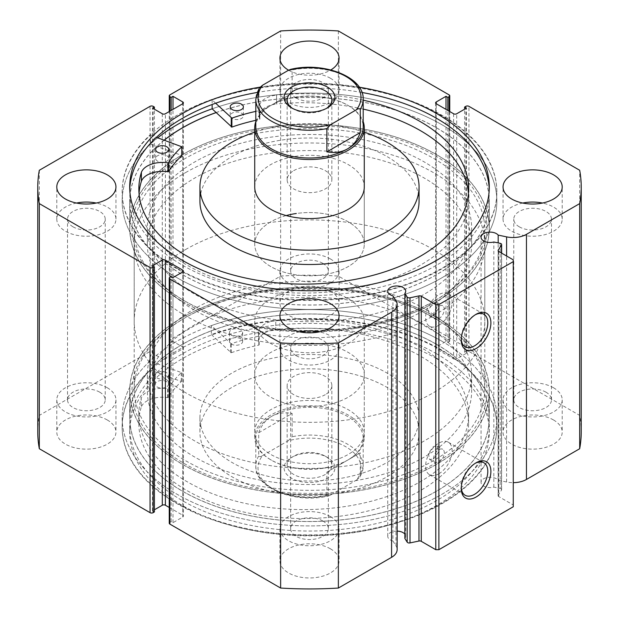 <?xml version="1.0" encoding="UTF-8"?>
<svg xmlns="http://www.w3.org/2000/svg" width="619" height="619" viewBox="0 0 619 619"><rect width="100%" height="100%" fill="white"/><g stroke="black" fill="none" stroke-linecap="round" stroke-linejoin="round"><path stroke-width="0.46" stroke-dasharray="3.1 2.32" d="M326.321 108.48A22.354 12.906 180 0 1 325.308 109.106L327.474 107.853L325.308 109.106A22.354 12.906 180 0 1 293.692 109.106A22.354 12.906 180 0 1 292.679 108.48M293.692 170.658A22.354 12.906 180 0 1 318.05 167.857A22.354 12.906 180 0 1 331.854 179.781A22.354 12.906 180 0 1 325.308 188.911A22.354 12.906 180 0 1 300.95 191.704A22.354 12.906 180 0 1 287.146 179.781A22.354 12.906 180 0 1 293.692 170.658M255.809 127.003A53.691 30.996 180 0 1 271.54 105.083L270.766 105.532A54.782 31.631 180 0 1 348.234 105.532A54.782 31.631 180 0 1 363.191 121.603M255.809 121.603A54.782 31.631 180 0 1 270.766 105.532L271.54 105.083A53.691 30.996 180 0 1 347.46 105.083A53.691 30.996 180 0 1 363.191 127.003M270.766 221.826A54.782 31.631 0 0 0 254.719 244.196A54.782 31.631 0 0 0 288.539 273.412A54.782 31.631 0 0 0 348.234 266.557A54.782 31.631 0 0 0 364.282 244.196A54.782 31.631 0 0 0 330.461 214.971A54.782 31.631 0 0 0 270.766 221.826M293.692 456.218L291.526 457.464A25.418 14.678 0 0 0 291.526 478.224A25.418 14.678 0 0 0 327.474 478.224A25.418 14.678 0 0 0 327.474 457.464A25.418 14.678 0 0 0 291.526 457.464L293.692 456.218A22.354 12.906 180 0 1 325.308 456.218A22.354 12.906 180 0 1 331.854 465.341A22.354 12.906 180 0 1 325.308 474.464A22.354 12.906 180 0 1 300.95 477.264A22.354 12.906 180 0 1 287.146 465.341A22.354 12.906 180 0 1 293.692 456.218M325.308 394.667A22.354 12.906 180 0 1 300.95 397.46A22.354 12.906 180 0 1 287.146 385.544A22.354 12.906 180 0 1 293.692 376.414A22.354 12.906 180 0 1 318.05 373.621A22.354 12.906 180 0 1 331.854 385.544A22.354 12.906 180 0 1 325.308 394.667M258.703 456.017A53.691 30.996 0 0 0 255.809 466.053A53.691 30.996 0 0 0 326.878 495.378L328.333 495.974L330.786 494.914A51.493 29.727 180 0 1 273.087 488.871A51.493 29.727 180 0 1 262.611 455.553C260.901 456.776 259.601 456.93 258.703 456.017L258.703 432.758C261.419 425.276 265.69 419.821 271.54 416.409A53.691 30.996 180 0 1 330.043 409.685A53.691 30.996 180 0 1 363.191 438.322A53.691 30.996 180 0 1 347.46 460.242L348.234 459.793A54.782 31.631 180 0 1 270.766 459.793A54.782 31.631 180 0 1 254.719 437.432A54.782 31.631 180 0 1 270.766 415.063A54.782 31.631 180 0 1 330.461 408.207A54.782 31.631 180 0 1 364.282 437.432A54.782 31.631 180 0 1 348.234 459.793L347.46 460.242A53.691 30.996 180 0 1 271.54 460.242A53.691 30.996 180 0 1 255.809 438.322A53.691 30.996 180 0 1 271.54 416.409C277.42 413.051 284.283 412.076 292.122 413.469L292.122 436.728L288.214 440.774A51.493 29.727 180 0 1 345.913 446.825A51.493 29.727 180 0 1 356.389 480.135L359.964 477.04L360.297 476.088A53.691 30.996 0 0 0 363.191 466.053A53.691 30.996 0 0 0 292.122 436.728M185.538 172.624A175.301 101.214 180 0 1 376.584 150.688A175.301 101.214 180 0 1 484.801 244.196A175.301 101.214 180 0 1 433.462 315.76A175.301 101.214 180 0 1 242.416 337.703A175.301 101.214 180 0 1 134.199 244.196A175.301 101.214 180 0 1 185.538 172.624M185.538 249.565A175.301 101.214 180 0 1 376.584 227.622A175.301 101.214 180 0 1 484.801 321.129A175.301 101.214 180 0 1 433.462 392.694A175.301 101.214 180 0 1 242.416 414.637A175.301 101.214 180 0 1 134.199 321.129A175.301 101.214 180 0 1 185.538 249.565M270.766 298.768A54.782 31.631 180 0 1 330.461 291.913A54.782 31.631 180 0 1 364.282 321.129A54.782 31.631 180 0 1 348.234 343.491A54.782 31.631 180 0 1 288.539 350.354A54.782 31.631 180 0 1 254.719 321.129A54.782 31.631 180 0 1 270.766 298.768M326.878 495.378L326.878 472.119L360.297 452.829L360.297 476.088M262.611 455.553L288.214 440.774M258.703 432.758L292.122 413.469M330.786 494.914L356.389 480.135M326.878 472.119L360.297 452.829M259.036 88.277L258.703 112.496L292.122 93.198L292.122 69.939L290.667 69.351M258.703 112.496L292.122 93.198M211.358 334.554L231.243 352.737A150.108 86.66 180 0 1 258.874 345.108L259.152 344.806A21.526 12.426 180 0 1 258.479 341.719A21.526 12.426 180 0 1 275.764 329.54L275.764 320.588A164.878 95.187 180 0 1 420.286 347.089A164.878 95.187 180 0 1 468.583 414.397A164.878 95.187 180 0 1 366.796 502.342A164.878 95.187 180 0 1 187.116 481.714A164.878 95.187 180 0 1 138.826 414.397A164.878 95.187 180 0 1 141.209 398.272L141.209 407.217A21.526 12.426 180 0 1 167.672 397.622L168.19 397.46A150.108 86.66 180 0 1 181.406 381.513L149.906 370.03A187.356 108.17 0 0 0 122.144 426.692A187.356 108.17 0 0 0 177.019 503.177A187.356 108.17 0 0 0 381.196 526.63A187.356 108.17 0 0 0 496.856 426.692A187.356 108.17 0 0 0 441.981 350.207A187.356 108.17 0 0 0 211.358 334.554L211.358 325.602L231.243 343.793A150.108 86.66 180 0 1 258.874 336.163L259.152 335.862A21.526 12.426 180 0 1 258.479 332.774A21.526 12.426 180 0 1 275.764 320.588L275.764 329.54A164.878 95.187 180 0 1 420.286 356.033A164.878 95.187 180 0 1 468.583 423.35A164.878 95.187 180 0 1 366.796 511.294A164.878 95.187 180 0 1 187.116 490.658A164.878 95.187 180 0 1 138.826 423.35A164.878 95.187 180 0 1 141.209 407.217L141.217 398.272A21.526 12.426 180 0 1 167.672 388.678L168.19 388.515A150.108 86.66 180 0 1 181.406 372.568L149.906 361.086A187.356 108.17 0 0 0 122.144 417.748A187.356 108.17 0 0 0 177.019 494.233A187.356 108.17 0 0 0 381.196 517.685A187.356 108.17 0 0 0 496.856 417.748A187.356 108.17 0 0 0 441.981 341.262A187.356 108.17 0 0 0 211.358 325.602M240.721 329.819A6.577 3.799 0 0 0 233.556 328.999A6.577 3.799 0 0 0 229.494 332.504A6.577 3.799 0 0 0 231.421 335.189A6.577 3.799 0 0 0 238.586 336.009A6.577 3.799 0 0 0 242.648 332.504A6.577 3.799 0 0 0 240.721 329.819M240.721 338.771A6.577 3.799 0 0 0 233.556 337.943A6.577 3.799 0 0 0 229.494 341.448A6.577 3.799 0 0 0 231.421 344.133A6.577 3.799 0 0 0 238.586 344.961A6.577 3.799 0 0 0 242.648 341.448A6.577 3.799 0 0 0 240.721 338.771M166.503 372.669A6.577 3.799 0 0 0 159.338 371.849A6.577 3.799 0 0 0 155.284 375.354A6.577 3.799 0 0 0 157.211 378.039A6.577 3.799 0 0 0 164.375 378.859A6.577 3.799 0 0 0 168.43 375.354A6.577 3.799 0 0 0 166.503 372.669M166.503 381.613A6.577 3.799 0 0 0 159.338 380.793A6.577 3.799 0 0 0 155.284 384.298A6.577 3.799 0 0 0 157.211 386.983A6.577 3.799 0 0 0 164.375 387.804A6.577 3.799 0 0 0 168.43 384.298A6.577 3.799 0 0 0 166.503 381.613M149.906 370.03L149.906 361.086M397.135 531.11A8.983 5.184 0 0 0 387.742 536.294A8.983 5.184 0 0 0 390.372 539.961A8.983 5.184 0 0 0 392.926 540.991L392.926 295.874M500.198 243.337L500.198 488.461L493.83 487.122A8.983 5.184 180 0 1 483.687 486.085A8.983 5.184 180 0 1 481.056 482.418A8.983 5.184 180 0 1 486.604 477.628A8.983 5.184 180 0 1 496.392 478.75A8.983 5.184 180 0 1 498.179 480.228L506.605 481.992A18.926 10.925 0 0 0 513.259 482.658M493.83 487.122L493.83 241.998M475.276 463.291A18.771 10.84 120 0 0 474.518 463.701L476.073 462.803L474.518 463.701A18.771 10.84 120 0 0 461.248 486.689A18.771 10.84 120 0 0 461.271 487.548M475.276 314.785A18.771 10.84 120 0 0 474.518 315.195L476.073 314.297L474.518 315.195A18.771 10.84 120 0 0 461.248 338.183A18.771 10.84 120 0 0 461.271 339.042M433.462 317.555L435.01 318.445A177.498 102.475 0 0 0 183.99 318.445A177.498 102.475 0 0 0 183.99 463.368A177.498 102.475 0 0 0 435.01 463.368A177.498 102.475 0 0 0 435.01 318.445L433.462 317.555A175.301 101.214 180 0 1 484.801 389.119A175.301 101.214 180 0 1 376.584 482.627A175.301 101.214 180 0 1 185.538 460.683A175.301 101.214 180 0 1 134.199 389.119A175.301 101.214 180 0 1 185.538 317.555A175.301 101.214 180 0 1 433.462 317.555M185.538 301.445L183.99 300.555A177.498 102.475 180 0 1 183.99 155.632A177.498 102.475 180 0 1 435.01 155.632A177.498 102.475 180 0 1 435.01 300.555A177.498 102.475 180 0 1 183.99 300.555L185.538 301.445A175.301 101.214 0 0 0 433.462 301.445A175.301 101.214 0 0 0 484.801 229.881A175.301 101.214 0 0 0 433.462 158.317A175.301 101.214 0 0 0 242.416 136.373A175.301 101.214 0 0 0 134.199 229.881A175.301 101.214 0 0 0 185.538 301.445M438.879 318.715A7.668 4.426 120 0 0 443.893 311.953A7.668 4.426 120 0 0 442.717 305.809A7.668 4.426 120 0 0 438.879 306.188A7.668 4.426 120 0 0 433.873 312.951A7.668 4.426 120 0 0 435.049 319.094A7.668 4.426 120 0 0 438.879 318.715M433.462 315.582L438.368 308.773L437.231 302.645L433.462 303.055L428.348 309.755L429.563 315.93L433.462 315.582M438.879 462.207A7.668 4.426 120 0 0 443.893 455.452A7.668 4.426 120 0 0 442.717 449.301A7.668 4.426 120 0 0 438.879 449.68A7.668 4.426 120 0 0 433.873 456.443A7.668 4.426 120 0 0 435.049 462.586A7.668 4.426 120 0 0 438.879 462.207M433.462 459.074L438.368 452.265L437.231 446.137L433.462 446.554L428.348 453.255L429.563 459.422L433.462 459.074M438.879 325.269A18.771 10.84 120 0 0 451.143 308.734A18.771 10.84 120 0 0 448.264 293.692A18.771 10.84 120 0 0 438.879 294.621A18.771 10.84 120 0 0 426.623 311.164A18.771 10.84 120 0 0 429.493 326.205A18.771 10.84 120 0 0 438.879 325.269M438.879 473.775A18.771 10.84 120 0 0 451.143 457.232A18.771 10.84 120 0 0 448.264 442.19A18.771 10.84 120 0 0 438.879 443.127A18.771 10.84 120 0 0 426.623 459.662A18.771 10.84 120 0 0 429.493 474.703A18.771 10.84 120 0 0 438.879 473.775M182.365 301.492A179.796 103.806 0 0 0 378.302 323.992A179.796 103.806 0 0 0 489.296 228.094A179.796 103.806 0 0 0 436.635 154.688A179.796 103.806 0 0 0 240.698 132.187A179.796 103.806 0 0 0 129.704 228.094A179.796 103.806 0 0 0 182.365 301.492M164.167 140.142A179.796 103.806 0 0 0 129.704 201.252A179.796 103.806 0 0 0 182.365 274.658A179.796 103.806 0 0 0 378.302 297.159A179.796 103.806 0 0 0 489.296 201.252A179.796 103.806 0 0 0 436.635 127.854A179.796 103.806 0 0 0 216.062 112.565M177.019 277.738A187.356 108.17 0 0 0 381.196 301.19A187.356 108.17 0 0 0 496.856 201.252A187.356 108.17 0 0 0 441.981 124.767A187.356 108.17 0 0 0 212.139 108.836A187.356 108.17 180 0 1 442.624 125.139A187.356 108.17 180 0 1 496.856 201.252A187.356 108.17 180 0 1 380.778 301.291A187.356 108.17 180 0 1 176.376 277.366A187.356 108.17 180 0 1 122.144 201.252A187.356 108.17 0 0 0 177.019 277.738M177.019 268.259A187.356 108.17 0 0 0 381.196 291.704A187.356 108.17 0 0 0 496.856 191.774A187.356 108.17 0 0 0 441.981 115.281A187.356 108.17 0 0 0 237.804 91.836A187.356 108.17 0 0 0 122.144 191.774A187.356 108.17 0 0 0 177.019 268.259M129.75 189.352A179.796 103.806 0 0 0 129.704 191.774A179.796 103.806 0 0 0 182.365 265.172A179.796 103.806 0 0 0 378.302 287.673A179.796 103.806 0 0 0 489.296 191.774A179.796 103.806 0 0 0 489.25 189.352M436.635 317.508A179.796 103.806 0 0 0 240.698 295.008A179.796 103.806 0 0 0 129.704 390.906A179.796 103.806 0 0 0 182.365 464.312A179.796 103.806 0 0 0 378.302 486.813A179.796 103.806 0 0 0 489.296 390.906A179.796 103.806 0 0 0 436.635 317.508M436.635 344.342A179.796 103.806 0 0 0 240.698 321.841A179.796 103.806 0 0 0 129.704 417.748A179.796 103.806 0 0 0 182.365 491.146A179.796 103.806 0 0 0 378.302 513.646A179.796 103.806 0 0 0 489.296 417.748A179.796 103.806 0 0 0 436.635 344.342M441.981 341.262A187.356 108.17 0 0 0 237.804 317.81A187.356 108.17 0 0 0 122.144 417.748A187.356 108.17 0 0 0 177.019 494.233A187.356 108.17 0 0 0 381.196 517.685A187.356 108.17 0 0 0 496.856 417.748A187.356 108.17 0 0 0 441.981 341.262M441.981 350.741A187.356 108.17 0 0 0 237.804 327.296A187.356 108.17 0 0 0 122.144 427.226A187.356 108.17 0 0 0 177.019 503.719A187.356 108.17 0 0 0 381.196 527.164A187.356 108.17 0 0 0 496.856 427.226A187.356 108.17 0 0 0 441.981 350.741M436.635 353.828A179.796 103.806 0 0 0 240.698 331.327A179.796 103.806 0 0 0 129.704 427.226A179.796 103.806 0 0 0 182.365 500.632A179.796 103.806 0 0 0 378.302 523.132A179.796 103.806 0 0 0 489.296 427.226A179.796 103.806 0 0 0 436.635 353.828M436.635 358.656A179.796 103.806 0 0 0 240.698 336.156A179.796 103.806 0 0 0 129.704 432.062A179.796 103.806 0 0 0 182.365 505.46A179.796 103.806 0 0 0 378.302 527.961A179.796 103.806 0 0 0 489.296 432.062A179.796 103.806 0 0 0 436.635 358.656M107.288 419.984A29.58 17.077 0 0 0 75.054 416.278A29.58 17.077 0 0 0 56.793 432.062A29.58 17.077 0 0 0 65.459 444.14A29.58 17.077 0 0 0 97.694 447.839A29.58 17.077 0 0 0 115.954 432.062A29.58 17.077 0 0 0 107.288 419.984M107.288 387.78A29.58 17.077 0 0 0 75.054 384.074A29.58 17.077 0 0 0 56.793 399.859A29.58 17.077 0 0 0 65.459 411.929A29.58 17.077 0 0 0 97.694 415.635A29.58 17.077 0 0 0 115.954 399.859A29.58 17.077 0 0 0 107.288 387.78M330.414 291.162A29.58 17.077 0 0 0 298.18 287.464A29.58 17.077 0 0 0 279.92 303.24A29.58 17.077 0 0 0 288.586 315.319A29.58 17.077 0 0 0 320.82 319.017A29.58 17.077 0 0 0 339.08 303.24A29.58 17.077 0 0 0 330.414 291.162M330.414 258.959A29.58 17.077 0 0 0 298.18 255.252A29.58 17.077 0 0 0 279.92 271.037A29.58 17.077 0 0 0 288.586 283.107A29.58 17.077 0 0 0 320.82 286.814A29.58 17.077 0 0 0 339.08 271.037A29.58 17.077 0 0 0 330.414 258.959M330.414 548.805A29.58 17.077 0 0 0 298.18 545.099A29.58 17.077 0 0 0 279.92 560.884A29.58 17.077 0 0 0 288.586 572.962A29.58 17.077 0 0 0 320.82 576.66A29.58 17.077 0 0 0 339.08 560.884A29.58 17.077 0 0 0 330.414 548.805M330.414 516.602A29.58 17.077 0 0 0 298.18 512.896A29.58 17.077 0 0 0 279.92 528.672A29.58 17.077 0 0 0 288.586 540.751A29.58 17.077 0 0 0 320.82 544.457A29.58 17.077 0 0 0 339.08 528.672A29.58 17.077 0 0 0 330.414 516.602M553.541 419.984A29.58 17.077 0 0 0 521.306 416.278A29.58 17.077 0 0 0 503.046 432.062A29.58 17.077 0 0 0 511.712 444.14A29.58 17.077 0 0 0 543.946 447.839A29.58 17.077 0 0 0 562.207 432.062A29.58 17.077 0 0 0 553.541 419.984M553.541 387.78A29.58 17.077 0 0 0 521.306 384.074A29.58 17.077 0 0 0 503.046 399.859A29.58 17.077 0 0 0 511.712 411.929A29.58 17.077 0 0 0 543.946 415.635A29.58 17.077 0 0 0 562.207 399.859A29.58 17.077 0 0 0 553.541 387.78M76.516 203.04A29.58 17.077 0 0 0 56.793 219.141A29.58 17.077 0 0 0 65.459 231.22A29.58 17.077 0 0 0 97.694 234.926A29.58 17.077 0 0 0 115.954 219.141A29.58 17.077 0 0 0 107.288 207.071A29.58 17.077 0 0 0 96.231 203.04M330.414 78.249A29.58 17.077 0 0 0 298.18 74.543A29.58 17.077 0 0 0 279.92 90.328A29.58 17.077 0 0 0 288.586 102.398A29.58 17.077 0 0 0 320.82 106.104A29.58 17.077 0 0 0 339.08 90.328A29.58 17.077 0 0 0 330.414 78.249M299.642 331.861A29.58 17.077 0 0 0 279.92 347.963A29.58 17.077 0 0 0 288.586 360.041A29.58 17.077 0 0 0 320.82 363.748A29.58 17.077 0 0 0 339.08 347.963A29.58 17.077 0 0 0 330.414 335.893A29.58 17.077 0 0 0 319.358 331.861M522.769 203.04A29.58 17.077 0 0 0 503.046 219.141A29.58 17.077 0 0 0 511.712 231.22A29.58 17.077 0 0 0 543.946 234.926A29.58 17.077 0 0 0 562.207 219.141A29.58 17.077 0 0 0 553.541 207.071A29.58 17.077 0 0 0 542.484 203.04M519.302 226.84A18.849 10.879 180 0 1 513.778 219.141A18.849 10.879 180 0 1 525.415 209.09A18.849 10.879 180 0 1 545.95 211.45A18.849 10.879 180 0 1 551.475 219.141A18.849 10.879 180 0 1 539.838 229.2A18.849 10.879 180 0 1 519.302 226.84M545.95 392.16A18.849 10.879 0 0 0 525.415 389.8A18.849 10.879 0 0 0 513.778 399.859A18.849 10.879 0 0 0 519.302 407.55A18.849 10.879 0 0 0 539.838 409.91A18.849 10.879 0 0 0 551.475 399.859A18.849 10.879 0 0 0 545.95 392.16M296.176 355.662A18.849 10.879 180 0 1 290.651 347.963A18.849 10.879 180 0 1 302.289 337.912A18.849 10.879 180 0 1 322.824 340.272A18.849 10.879 180 0 1 328.349 347.963A18.849 10.879 180 0 1 316.711 358.022A18.849 10.879 180 0 1 296.176 355.662M322.824 520.981A18.849 10.879 0 0 0 302.289 518.621A18.849 10.879 0 0 0 290.651 528.672A18.849 10.879 0 0 0 296.176 536.371A18.849 10.879 0 0 0 316.711 538.731A18.849 10.879 0 0 0 328.349 528.672A18.849 10.879 0 0 0 322.824 520.981M296.176 98.019A18.849 10.879 180 0 1 290.651 90.328A18.849 10.879 180 0 1 302.289 80.269A18.849 10.879 180 0 1 322.824 82.629A18.849 10.879 180 0 1 328.349 90.328A18.849 10.879 180 0 1 316.711 100.379A18.849 10.879 180 0 1 296.176 98.019M322.824 263.338A18.849 10.879 0 0 0 302.289 260.978A18.849 10.879 0 0 0 290.651 271.037A18.849 10.879 0 0 0 296.176 278.728A18.849 10.879 0 0 0 316.711 281.088A18.849 10.879 0 0 0 328.349 271.037A18.849 10.879 0 0 0 322.824 263.338M73.05 226.84A18.849 10.879 180 0 1 67.525 219.141A18.849 10.879 180 0 1 79.162 209.09A18.849 10.879 180 0 1 99.698 211.45A18.849 10.879 180 0 1 105.222 219.141A18.849 10.879 180 0 1 93.585 229.2A18.849 10.879 180 0 1 73.05 226.84M99.698 392.16A18.849 10.879 0 0 0 79.162 389.8A18.849 10.879 0 0 0 67.525 399.859A18.849 10.879 0 0 0 73.05 407.55A18.849 10.879 0 0 0 93.585 409.91A18.849 10.879 0 0 0 105.222 399.859A18.849 10.879 0 0 0 99.698 392.16M359.26 87.186A179.796 103.806 0 0 0 259.965 87.155M288.586 70.195A29.58 17.077 0 0 0 330.84 69.947M404.865 538.484A8.983 5.184 0 0 0 405.708 536.294A8.983 5.184 0 0 0 404.865 534.104M392.926 540.991L395.99 545.857A18.926 10.925 180 0 1 397.135 549.595M169.25 523.217A2.19 1.269 180 0 1 169.892 522.328L169.892 277.204M182.752 517.043A2.19 1.269 0 0 0 183.394 516.153A2.19 1.269 0 0 0 182.752 515.256L182.752 271.927L182.752 517.043L172.987 522.684L171.13 521.608L169.892 522.328M169.25 507.464L182.752 515.256M154.394 511.944L152.537 510.876L154.394 509.801M37.774 432.062A271.726 156.878 180 0 1 39.314 415.395L150.061 351.46A2.19 1.269 180 0 1 153.156 351.46L153.156 106.336M162.302 113.764L162.302 358.881L152.537 353.248L154.394 352.172L153.156 351.46M162.302 358.881A2.19 1.269 0 0 0 165.397 358.881L165.397 113.764M182.752 348.861A2.19 1.269 0 0 0 183.394 347.971A2.19 1.269 0 0 0 182.752 347.073L182.752 103.744L182.752 348.861L165.397 358.881M169.892 111.165L169.892 341.796L171.13 342.516L172.987 341.44L182.752 347.073M169.892 341.796A2.19 1.269 180 0 1 169.25 340.899A2.19 1.269 180 0 1 169.892 340.009L169.892 94.885M449.108 94.885L449.108 340.009L338.369 276.074A271.726 156.878 180 0 0 280.631 276.074L169.892 340.009M449.108 340.009A2.19 1.269 180 0 1 449.75 340.899A2.19 1.269 180 0 1 449.108 341.796L449.108 111.165M436.248 347.073A2.19 1.269 0 0 0 435.606 347.971A2.19 1.269 0 0 0 436.248 348.861L436.248 103.744L436.248 347.073L446.013 341.44L447.87 342.516L449.108 341.796M453.603 113.764L453.603 358.881L436.248 348.861M453.603 358.881A2.19 1.269 0 0 0 456.698 358.881L456.698 113.764M465.844 106.336L465.844 351.46L464.606 352.172L466.463 353.248L456.698 358.881M465.844 351.46A2.19 1.269 180 0 1 468.939 351.46L468.939 106.336M581.226 432.062A271.726 156.878 180 0 0 579.686 415.395L468.939 351.46M500.198 488.461A2.19 1.269 180 0 1 501.645 489.644A2.19 1.269 180 0 1 501.514 490.078L501.514 253.063M498.241 251.012L498.241 495.27L501.514 490.078M498.241 495.27A2.19 1.269 0 0 0 498.109 495.695A2.19 1.269 0 0 0 498.752 496.593L498.752 251.469M513.259 259.848L513.259 504.972L498.752 496.593M513.259 504.972L513.259 506.76M280.631 276.074L280.631 30.95M579.686 415.395L579.686 170.271M338.369 30.95L338.369 276.074M39.314 170.271L39.314 415.395M464.606 352.172L464.606 109.199M466.463 353.248L466.463 108.124M446.013 341.44L446.013 109.377M447.87 342.516L447.87 110.453M152.537 510.876L152.537 265.752M172.987 522.684L172.987 277.56M171.13 521.608L171.13 276.484M171.13 342.516L171.13 110.453M172.987 341.44L172.987 109.377M152.537 353.248L152.537 108.124M154.394 352.172L154.394 109.199M361.983 92.486A179.796 103.806 0 0 0 257.017 92.486M157.729 137.828A187.356 108.17 0 0 0 122.144 201.252A187.356 108.17 180 0 1 150.386 144.142L181.793 155.446M498.179 480.228L498.179 242.911M211.822 300.076A162.155 93.624 180 0 1 381.807 291.007A162.155 93.624 180 0 1 471.655 374.805A162.155 93.624 180 0 1 407.178 449.533A162.155 93.624 180 0 1 237.193 458.602A162.155 93.624 180 0 1 147.345 374.805A162.155 93.624 180 0 1 211.822 300.076M211.822 316.177A162.155 93.624 180 0 1 381.807 307.109A162.155 93.624 180 0 1 471.655 390.906A162.155 93.624 180 0 1 407.178 465.635A162.155 93.624 180 0 1 237.193 474.711A162.155 93.624 180 0 1 147.345 390.906A162.155 93.624 180 0 1 211.822 316.177M342.5 457.309A54.782 31.631 180 0 1 285.073 460.374A54.782 31.631 180 0 1 254.719 432.062A54.782 31.631 180 0 1 276.5 406.815A54.782 31.631 180 0 1 333.927 403.75A54.782 31.631 180 0 1 364.282 432.062A54.782 31.631 180 0 1 342.5 457.309M342.5 400.052A54.782 31.631 180 0 1 285.073 403.116A54.782 31.631 180 0 1 254.719 374.805A54.782 31.631 180 0 1 276.5 349.557A54.782 31.631 180 0 1 333.927 346.493A54.782 31.631 180 0 1 364.282 374.805A54.782 31.631 180 0 1 342.5 400.052M243.499 367.253A109.563 63.254 180 0 1 358.355 361.125A109.563 63.254 180 0 1 419.063 417.748A109.563 63.254 180 0 1 375.501 468.243A109.563 63.254 180 0 1 260.645 474.371A109.563 63.254 180 0 1 199.937 417.748A109.563 63.254 180 0 1 243.499 367.253M243.499 381.567A109.563 63.254 180 0 1 358.355 375.439A109.563 63.254 180 0 1 419.063 432.062A109.563 63.254 180 0 1 375.501 482.557A109.563 63.254 180 0 1 260.645 488.677A109.563 63.254 180 0 1 199.937 432.062A109.563 63.254 180 0 1 243.499 381.567M201.26 308.1A179.688 103.744 180 0 1 389.622 298.048A179.688 103.744 180 0 1 489.188 390.906A179.688 103.744 180 0 1 417.74 473.713A179.688 103.744 180 0 1 229.378 483.764A179.688 103.744 180 0 1 129.812 390.906A179.688 103.744 180 0 1 201.26 308.1M201.26 334.941A179.688 103.744 180 0 1 389.622 324.89A179.688 103.744 180 0 1 489.188 417.748A179.688 103.744 180 0 1 417.74 500.554A179.688 103.744 180 0 1 229.378 510.605A179.688 103.744 180 0 1 129.812 417.748A179.688 103.744 180 0 1 201.26 334.941M157.543 161.118A6.577 3.799 180 0 1 155.64 158.441A6.577 3.799 180 0 1 159.717 154.936A6.577 3.799 180 0 1 166.89 155.771A6.577 3.799 180 0 1 168.786 158.441A6.577 3.799 180 0 1 164.716 161.954A6.577 3.799 180 0 1 157.543 161.118M232.117 118.477A6.577 3.799 180 0 1 230.214 115.807A6.577 3.799 180 0 1 234.292 112.294A6.577 3.799 180 0 1 241.464 113.138A6.577 3.799 180 0 1 243.368 115.807A6.577 3.799 180 0 1 239.29 119.32A6.577 3.799 180 0 1 232.117 118.477M139.035 193.414A164.878 95.187 0 0 0 138.857 197.887A164.878 95.187 0 0 0 186.582 264.87A164.878 95.187 0 0 0 366.456 285.924A164.878 95.187 0 0 0 468.606 197.887A164.878 95.187 0 0 0 468.428 193.414M215.652 103.226L212.139 99.891A187.356 108.17 180 0 1 442.624 116.194A187.356 108.17 180 0 1 496.856 192.308A187.356 108.17 180 0 1 380.778 292.346A187.356 108.17 180 0 1 176.376 268.422A187.356 108.17 180 0 1 122.144 192.308A187.356 108.17 180 0 1 150.386 135.197L150.386 144.142M212.139 99.891L212.139 104.503M363.191 109.106A164.878 95.187 0 0 0 276.585 104L276.585 95.055A21.526 12.426 0 0 0 259.191 107.257A21.526 12.426 0 0 0 259.841 110.283L259.562 110.584A150.108 86.66 0 0 0 255.809 111.381M363.191 100.162A164.878 95.187 0 0 0 276.585 95.055L276.585 104.007A21.526 12.426 0 0 0 259.191 116.202A21.526 12.426 0 0 0 259.841 119.227L259.562 119.529A150.108 86.66 0 0 0 255.809 120.326M150.386 135.197L156.39 137.348M348.675 335.041A162.155 93.624 0 0 0 471.655 244.196A162.155 93.624 0 0 0 270.325 153.35A162.155 93.624 0 0 0 147.345 244.196A162.155 93.624 0 0 0 348.675 335.041M348.675 318.94A162.155 93.624 0 0 0 471.655 228.094A162.155 93.624 0 0 0 270.325 137.248A162.155 93.624 0 0 0 147.345 228.094A162.155 93.624 0 0 0 348.675 318.94M364.282 186.938L364.282 244.196L364.282 186.938A54.782 31.631 0 0 0 296.261 156.251A54.782 31.631 0 0 0 254.719 186.938L254.719 244.196A54.782 31.631 0 0 0 322.739 274.882A54.782 31.631 0 0 0 364.282 244.196A54.782 31.631 0 0 0 296.261 213.501M286.21 215.567A54.782 31.631 0 0 0 254.719 244.196L254.719 186.938M419.063 201.252A109.563 63.254 0 0 0 283.03 139.871A109.563 63.254 0 0 0 199.937 201.252M364.282 132.157A109.563 63.254 0 0 0 283.03 125.556A109.563 63.254 0 0 0 254.719 132.157M352.915 328.759A179.688 103.744 0 0 0 489.188 228.094A179.688 103.744 0 0 0 266.085 127.421A179.688 103.744 0 0 0 129.812 228.094A179.688 103.744 0 0 0 352.915 328.759M164.259 140.173A179.688 103.744 0 0 0 129.812 201.252A179.688 103.744 0 0 0 352.915 301.925A179.688 103.744 0 0 0 489.188 201.252A179.688 103.744 0 0 0 266.085 100.588A179.688 103.744 0 0 0 216.124 112.619M258.703 89.237A53.691 30.996 0 0 0 255.809 99.272M363.191 99.272A53.691 30.996 0 0 0 292.122 69.939M230.639 352.66L230.639 343.707M181.266 381.165L181.266 372.22M181.406 381.513L181.406 372.568M168.19 397.46L168.19 388.515M167.672 397.622L167.672 388.678M258.874 345.108L258.874 336.163M231.243 352.737L231.243 343.793M259.152 344.806L259.152 335.862M150.061 106.336L150.061 351.46M506.605 481.992L506.605 256.011M395.99 545.857L395.99 300.741M181.653 146.417L181.653 155.361M259.562 110.584L259.562 119.529M259.841 110.283L259.841 119.227M331.854 179.781L331.854 99.984M287.146 385.544L287.146 465.341M484.801 244.196L484.801 321.129M364.282 321.129L364.282 437.432M254.719 321.129L254.719 437.432M134.199 244.196L134.199 321.129M271.54 460.242L270.766 459.793M255.809 438.322L255.809 466.053C254.742 488.29 295.395 503.982 328.325 495.974M363.191 438.322L363.191 466.053L359.956 477.04M331.854 385.544L331.854 465.341M325.308 456.218L327.474 457.464M347.46 105.083L348.234 105.532M287.146 179.781L287.146 99.984M293.692 109.106L291.526 107.853M229.494 341.448L229.494 332.504M155.284 384.298L155.284 375.354M468.583 423.35L468.583 414.397M496.856 426.692L496.856 427.226M122.144 426.692L122.144 427.226M138.826 423.35L138.826 414.397M168.43 384.298L168.43 375.354M242.648 341.448L242.648 332.504M181.475 381.381L181.475 372.437M258.479 341.719L258.479 332.774M259.16 344.868L259.16 335.924M387.742 536.294L387.742 291.17M481.056 482.418L481.056 237.294M185.538 317.555L183.99 318.445M437.231 302.645L442.717 305.809M437.231 446.137L442.717 449.301M448.264 293.692L483.903 314.266M448.264 442.19L483.903 462.772M489.296 201.252L489.296 228.094M496.856 191.774L496.856 192.308M489.296 186.938L489.296 191.774M129.704 417.748L129.704 390.906M129.704 432.062L129.704 427.226M56.793 399.859L56.793 432.062M279.92 271.037L279.92 303.24M279.92 528.672L279.92 560.884M503.046 399.859L503.046 432.062M56.793 219.141L56.793 186.938M279.92 90.328L279.92 58.116M279.92 347.963L279.92 315.76M503.046 219.141L503.046 186.938M513.778 399.859L513.778 219.141M290.651 528.672L290.651 347.963M290.651 271.037L290.651 90.328M67.525 399.859L67.525 219.141M134.199 229.881L134.199 389.119M484.801 229.881L484.801 389.119M105.222 399.859L105.222 219.141M328.349 271.037L328.349 90.328M328.349 528.672L328.349 347.963M551.475 399.859L551.475 219.141M562.207 219.141L562.207 186.938M339.08 347.963L339.08 315.76M339.08 90.328L339.08 58.116M115.954 219.141L115.954 186.938M562.207 399.859L562.207 432.062M339.08 528.672L339.08 560.884M339.08 271.037L339.08 303.24M115.954 399.859L115.954 432.062M449.75 111.536L449.75 340.899M435.606 102.847L435.606 347.971M169.25 340.899L169.25 111.536M183.394 102.847L183.394 347.971M183.394 271.029L183.394 516.153M489.296 432.062L489.296 427.226M489.296 417.748L489.296 390.906M129.704 186.938L129.704 191.774M122.144 191.774L122.144 192.308M129.704 201.252L129.704 228.094M429.493 474.703L465.132 495.285M429.493 326.205L465.132 346.779M429.563 459.422L435.049 462.586M429.563 315.93L435.049 319.094M433.462 301.445L435.01 300.555M461.248 338.183L461.248 339.97M461.248 486.689L461.248 488.476M405.708 536.294L405.708 291.17M501.645 489.644L501.645 253.14M498.109 495.695L498.109 250.579M471.655 374.805L471.655 390.906M254.719 374.805L254.719 432.062M419.063 417.748L419.063 432.062M489.188 390.906L489.188 417.748M129.812 390.906L129.812 417.748M199.937 417.748L199.937 432.062M364.282 374.805L364.282 432.062M147.345 374.805L147.345 390.906M155.64 149.496L155.64 158.441M230.214 106.863L230.214 115.807M138.857 188.942L138.857 197.887M468.606 188.942L468.606 197.887M243.368 106.863L243.368 115.807M168.786 149.496L168.786 158.441M259.856 110.344L259.856 119.289M259.191 107.257L259.191 116.202M471.655 244.196L471.655 228.094M489.188 228.094L489.188 201.252M129.812 228.094L129.812 201.252M147.345 244.196L147.345 228.094"/><path stroke-width="0.93" d="M327.474 107.853L327.474 107.853A25.418 14.678 0 0 0 327.474 87.101A25.418 14.678 0 0 0 291.526 87.101A25.418 14.678 0 0 0 291.526 107.853A25.418 14.678 0 0 0 327.474 107.853M292.679 108.48A22.354 12.906 180 0 1 287.146 99.984A22.354 12.906 180 0 1 293.692 90.861A22.354 12.906 180 0 1 318.05 88.06A22.354 12.906 180 0 1 331.854 99.984A22.354 12.906 180 0 1 326.321 108.48M347.46 148.916A53.691 30.996 180 0 1 288.957 155.64A53.691 30.996 180 0 1 255.809 127.003L255.809 99.272A53.691 30.996 0 0 0 326.878 128.597L326.878 151.856C334.717 153.249 341.58 152.274 347.46 148.916C353.31 145.504 357.581 140.049 360.297 132.567L360.297 109.308A53.691 30.996 0 0 0 363.191 99.272L363.191 127.003A53.691 30.996 180 0 1 347.46 148.916M363.191 121.603A54.782 31.631 180 0 1 364.282 127.893A54.782 31.631 180 0 1 348.234 150.262A54.782 31.631 180 0 1 288.539 157.118A54.782 31.631 180 0 1 254.719 127.893A54.782 31.631 180 0 1 255.809 121.603M326.878 128.597L330.786 124.551A51.493 29.727 180 0 1 273.087 118.5A51.493 29.727 180 0 1 262.611 85.19L288.214 70.411A51.493 29.727 180 0 1 345.913 76.454A51.493 29.727 180 0 1 356.389 109.772C358.099 108.549 359.399 108.395 360.297 109.308M363.191 99.272C364.258 77.035 323.605 61.335 290.675 69.351L288.214 70.411M262.611 85.19L259.036 88.277L255.809 99.272M326.878 151.856L360.297 132.567M330.786 124.551L356.389 109.772M421.276 296.199L421.276 541.323A2.19 1.269 0 0 0 418.978 541.029L409.995 542.917A2.19 1.269 180 0 1 407.697 542.623A2.19 1.269 180 0 1 407.186 542.159L404.865 538.484L404.865 293.367L407.186 297.043A2.19 1.269 0 0 0 407.697 297.499A2.19 1.269 0 0 0 409.995 297.793L418.978 295.905A2.19 1.269 180 0 1 421.276 296.199L435.784 304.579L438.879 304.579L513.259 261.636L513.259 259.848L498.752 251.469A2.19 1.269 180 0 1 498.109 250.579A2.19 1.269 180 0 1 498.241 250.146L498.241 251.012M182.752 271.927L182.752 270.139A2.19 1.269 180 0 1 183.394 271.029A2.19 1.269 180 0 1 182.752 271.927L172.987 277.56L171.13 276.484L169.892 277.204A2.19 1.269 0 0 0 169.25 278.101A2.19 1.269 0 0 0 169.892 278.991L280.631 342.926A271.726 156.878 0 0 0 338.369 342.926L391.587 312.2A18.926 10.925 0 0 0 397.135 304.478A18.926 10.925 0 0 0 395.99 300.741L392.926 295.874A8.983 5.184 180 0 1 390.372 294.837A8.983 5.184 180 0 1 387.742 291.17A8.983 5.184 180 0 1 393.282 286.38A8.983 5.184 180 0 1 403.077 287.502A8.983 5.184 180 0 1 405.708 291.17A8.983 5.184 180 0 1 404.865 293.367M404.865 534.104A8.983 5.184 0 0 0 403.077 532.626A8.983 5.184 0 0 0 397.135 531.11M513.259 482.658A18.926 10.925 0 0 0 526.46 479.454L526.46 234.33A18.926 10.925 180 0 1 506.605 236.876L498.179 235.104A8.983 5.184 0 0 0 496.392 233.626A8.983 5.184 0 0 0 486.604 232.504A8.983 5.184 0 0 0 481.056 237.294A8.983 5.184 0 0 0 483.687 240.961A8.983 5.184 0 0 0 493.83 241.998L500.198 243.337A2.19 1.269 0 0 1 501.645 244.528A2.19 1.269 0 0 1 501.514 244.962L498.241 250.146M476.073 462.803L476.073 462.803A20.961 12.101 -60 0 1 490.89 471.361A20.961 12.101 -60 0 1 476.073 497.034A20.961 12.101 -60 0 1 461.248 488.476A20.961 12.101 -60 0 1 476.073 462.803L476.073 462.803M461.271 487.548A18.771 10.84 120 0 0 465.132 495.285A18.771 10.84 120 0 0 474.518 494.349A18.771 10.84 120 0 0 486.782 477.814A18.771 10.84 120 0 0 483.903 462.772A18.771 10.84 120 0 0 475.276 463.291M476.073 314.297L476.073 314.297A20.961 12.101 -60 0 1 490.89 322.855A20.961 12.101 -60 0 1 476.073 348.536A20.961 12.101 -60 0 1 461.248 339.97A20.961 12.101 -60 0 1 476.073 314.297L476.073 314.297M461.271 339.042A18.771 10.84 120 0 0 465.132 346.779A18.771 10.84 120 0 0 474.518 345.851A18.771 10.84 120 0 0 486.782 329.308A18.771 10.84 120 0 0 483.903 314.266A18.771 10.84 120 0 0 475.276 314.785M489.25 189.352A179.796 103.806 0 0 0 436.635 118.368A179.796 103.806 0 0 0 361.983 92.486M259.965 87.155A179.796 103.806 0 0 0 129.704 186.938A179.796 103.806 0 0 0 182.365 260.344A179.796 103.806 0 0 0 378.302 282.844A179.796 103.806 0 0 0 489.296 186.938A179.796 103.806 0 0 0 436.635 113.54A179.796 103.806 0 0 0 359.26 87.186M107.288 174.86A29.58 17.077 0 0 0 75.054 171.161A29.58 17.077 0 0 0 56.793 186.938A29.58 17.077 0 0 0 65.459 199.016A29.58 17.077 0 0 0 97.694 202.723A29.58 17.077 0 0 0 115.954 186.938A29.58 17.077 0 0 0 107.288 174.86M96.231 203.04A29.58 17.077 0 0 0 76.516 203.04M330.84 69.947A29.58 17.077 0 0 0 339.08 58.116A29.58 17.077 0 0 0 330.414 46.038A29.58 17.077 0 0 0 298.18 42.34A29.58 17.077 0 0 0 279.92 58.116A29.58 17.077 0 0 0 288.586 70.195L288.586 70.195M330.414 303.681A29.58 17.077 0 0 0 298.18 299.983A29.58 17.077 0 0 0 279.92 315.76A29.58 17.077 0 0 0 288.586 327.838A29.58 17.077 0 0 0 320.82 331.536A29.58 17.077 0 0 0 339.08 315.76A29.58 17.077 0 0 0 330.414 303.681M319.358 331.861A29.58 17.077 0 0 0 299.642 331.861M553.541 174.86A29.58 17.077 0 0 0 521.306 171.161A29.58 17.077 0 0 0 503.046 186.938A29.58 17.077 0 0 0 511.712 199.016A29.58 17.077 0 0 0 543.946 202.723A29.58 17.077 0 0 0 562.207 186.938A29.58 17.077 0 0 0 553.541 174.86M542.484 203.04A29.58 17.077 0 0 0 522.769 203.04M526.46 234.33L579.686 203.605A271.726 156.878 0 0 0 581.226 186.938A271.726 156.878 0 0 0 579.686 170.271L468.939 106.336A2.19 1.269 0 0 0 465.844 106.336L464.606 107.056L466.463 108.124L456.698 113.764A2.19 1.269 180 0 1 453.603 113.764L436.248 103.744A2.19 1.269 180 0 1 435.606 102.847A2.19 1.269 180 0 1 436.248 101.957L436.248 103.744M449.108 111.165L449.108 96.672L447.87 97.392L446.013 96.316L436.248 101.957M449.108 96.672A2.19 1.269 0 0 0 449.75 95.783A2.19 1.269 0 0 0 449.108 94.885L338.369 30.95A271.726 156.878 0 0 0 280.631 30.95L169.892 94.885A2.19 1.269 0 0 0 169.25 95.783A2.19 1.269 0 0 0 169.892 96.672L169.892 111.165M182.752 101.957A2.19 1.269 180 0 1 183.394 102.847A2.19 1.269 180 0 1 182.752 103.744L182.752 101.957L172.987 96.316L171.13 97.392L169.892 96.672M37.774 186.938A271.726 156.878 0 0 0 39.314 203.605L150.061 267.54A2.19 1.269 0 0 0 153.156 267.54L153.156 512.664A2.19 1.269 180 0 1 150.061 512.664L39.314 448.729A271.726 156.878 180 0 1 37.774 432.062L37.774 186.938A271.726 156.878 0 0 1 39.314 170.271L150.061 106.336A2.19 1.269 0 0 1 153.156 106.336L154.394 107.056L152.537 108.124L162.302 113.764A2.19 1.269 180 0 0 165.397 113.764L182.752 103.744M162.302 260.119A2.19 1.269 180 0 1 165.397 260.119L165.397 505.236A2.19 1.269 0 0 0 162.302 505.236L162.302 260.119L152.537 265.752L154.394 266.828L153.156 267.54M182.752 270.139L165.397 260.119M397.135 304.478L397.135 549.595A18.926 10.925 180 0 1 391.587 557.324L391.587 312.2M169.892 278.991L169.892 524.115L280.631 588.05A271.726 156.878 180 0 0 338.369 588.05L391.587 557.324M169.892 524.115A2.19 1.269 180 0 1 169.25 523.217L169.25 278.101M165.397 505.236L169.25 507.464M154.394 509.801L162.302 505.236M153.156 512.664L154.394 511.944L154.394 266.828M581.226 186.938L581.226 432.062A271.726 156.878 180 0 1 579.686 448.729L526.46 479.454M438.879 304.579L438.879 549.695L513.259 506.76L513.259 261.636M438.879 549.695L435.784 549.695L435.784 304.579M421.276 541.323L435.784 549.695M39.314 448.729L39.314 203.605M579.686 203.605L579.686 448.729M280.631 342.926L280.631 588.05M338.369 588.05L338.369 342.926M464.606 109.199L464.606 107.056M446.013 109.377L446.013 96.316M447.87 110.453L447.87 97.392M171.13 110.453L171.13 97.392M172.987 109.377L172.987 96.316M154.394 109.199L154.394 107.056M257.017 92.486A179.796 103.806 0 0 0 129.75 189.352M212.139 104.503L212.139 108.836A187.356 108.17 0 0 0 157.729 137.828M216.062 112.565A179.796 103.806 0 0 0 164.167 140.142M498.179 242.911L498.179 235.104M156.39 137.348L181.793 146.765A150.108 86.66 0 0 0 168.438 162.681L167.919 162.836A21.526 12.426 0 0 0 141.387 172.361L141.38 181.305A164.878 95.187 0 0 0 139.035 193.414M157.543 152.166A6.577 3.799 180 0 1 155.64 149.496A6.577 3.799 180 0 1 159.717 145.991A6.577 3.799 180 0 1 166.89 146.827A6.577 3.799 180 0 1 168.786 149.496A6.577 3.799 180 0 1 164.716 153.009A6.577 3.799 180 0 1 157.543 152.166M232.117 109.532A6.577 3.799 180 0 1 230.214 106.863A6.577 3.799 180 0 1 234.292 103.35A6.577 3.799 180 0 1 241.464 104.193A6.577 3.799 180 0 1 243.368 106.863A6.577 3.799 180 0 1 239.29 110.368A6.577 3.799 180 0 1 232.117 109.532M141.38 172.361A164.878 95.187 0 0 0 138.857 188.942A164.878 95.187 0 0 0 186.582 255.926A164.878 95.187 0 0 0 366.456 276.979A164.878 95.187 0 0 0 468.606 188.942A164.878 95.187 0 0 0 420.881 121.966A164.878 95.187 0 0 0 363.191 100.162M468.428 193.414A164.878 95.187 0 0 0 420.881 130.911A164.878 95.187 0 0 0 363.191 109.106M255.809 120.326A150.108 86.66 0 0 0 231.87 127.081L212.139 108.836M255.809 111.381A150.108 86.66 0 0 0 231.87 118.136L215.652 103.226M181.793 155.446L181.793 155.709A150.108 86.66 0 0 0 168.438 171.625L167.919 171.788A21.526 12.426 0 0 0 141.387 181.305L141.38 181.305M141.387 172.361L141.387 181.305M254.719 127.893L254.719 186.938A54.782 31.631 0 0 0 322.739 217.633A54.782 31.631 0 0 0 364.282 186.938L364.282 127.893M296.261 213.501A54.782 31.631 0 0 0 286.21 215.567M254.719 132.157A109.563 63.254 0 0 0 199.937 186.938L199.937 201.252A109.563 63.254 0 0 0 335.97 262.634A109.563 63.254 0 0 0 419.063 201.252L419.063 186.938A109.563 63.254 0 0 0 364.282 132.157M199.937 186.938A109.563 63.254 0 0 0 335.97 248.32A109.563 63.254 0 0 0 419.063 186.938M216.124 112.619A179.688 103.744 0 0 0 164.259 140.173M407.186 542.159L407.186 297.043M150.061 512.664L150.061 267.54M506.605 256.011L506.605 236.876M501.514 253.063L501.514 244.962M409.995 297.793L409.995 542.917M418.978 541.029L418.978 295.905M231.266 118.051L231.266 126.996M231.87 118.136L231.87 127.081M168.438 162.681L168.438 171.625M181.793 146.765L181.793 155.709M167.919 162.836L167.919 171.788M449.75 95.783L449.75 111.536M169.25 111.536L169.25 95.783M501.645 253.14L501.645 244.528M181.854 146.633L181.854 155.578"/></g></svg>
